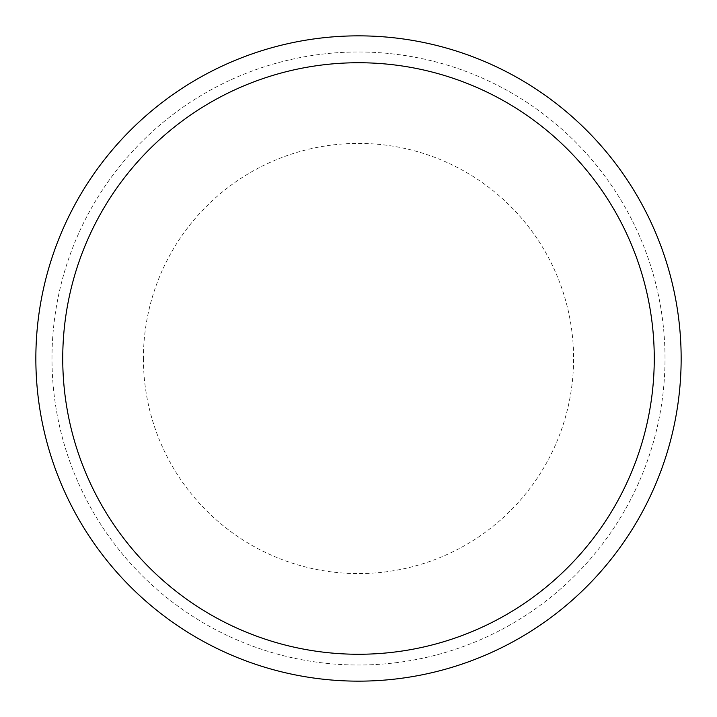 <?xml version="1.0" encoding="UTF-8"?>
<svg xmlns="http://www.w3.org/2000/svg" width="717" height="717" viewBox="0 0 717 717"><rect width="100%" height="100%" fill="white"/><g stroke="black" fill="none" stroke-linecap="round" stroke-linejoin="round"><path stroke-width="0.54" stroke-dasharray="3.58 2.69" d="M681.15 358.5A322.65 322.65 0 0 1 358.5 681.15A322.65 322.65 0 0 1 35.85 358.5A322.65 322.65 0 0 1 358.5 35.85A322.65 322.65 0 0 1 681.15 358.5A322.65 322.65 0 0 1 358.5 681.15A322.65 322.65 0 0 1 35.85 358.5A322.65 322.65 0 0 0 358.5 681.15A322.65 322.65 0 0 0 681.15 358.5A322.65 322.65 0 0 0 358.5 35.85A322.65 322.65 0 0 0 35.85 358.5A322.65 322.65 0 0 1 358.5 35.85A322.65 322.65 0 0 1 681.15 358.5A322.65 322.65 0 0 1 358.5 681.15A322.65 322.65 0 0 1 35.85 358.5M665.018 358.5A306.517 306.517 0 0 0 358.5 51.983A306.517 306.517 0 0 0 51.983 358.5A306.517 306.517 0 0 0 358.5 665.018A306.517 306.517 0 0 0 665.018 358.5A306.517 306.517 0 0 0 358.5 51.983A306.517 306.517 0 0 0 51.983 358.5A306.517 306.517 0 0 0 358.5 665.018A306.517 306.517 0 0 0 665.018 358.5A306.517 306.517 0 0 0 358.5 51.983A306.517 306.517 0 0 0 51.983 358.5A306.517 306.517 0 0 0 358.5 665.018A306.517 306.517 0 0 0 665.018 358.5M143.4 358.5A215.1 215.1 0 0 0 358.5 573.6A215.1 215.1 0 0 0 573.6 358.5A215.1 215.1 0 0 0 358.5 143.4A215.1 215.1 0 0 0 143.4 358.5"/><path stroke-width="1.08" d="M35.85 358.5A322.65 322.65 0 0 0 358.5 681.15A322.65 322.65 0 0 0 681.15 358.5A322.65 322.65 0 0 0 358.5 35.85A322.65 322.65 0 0 0 35.85 358.5M654.263 358.5A295.762 295.762 0 0 1 358.5 654.263A295.762 295.762 0 0 1 62.737 358.5A295.762 295.762 0 0 1 358.5 62.737A295.762 295.762 0 0 1 654.263 358.5"/></g></svg>
